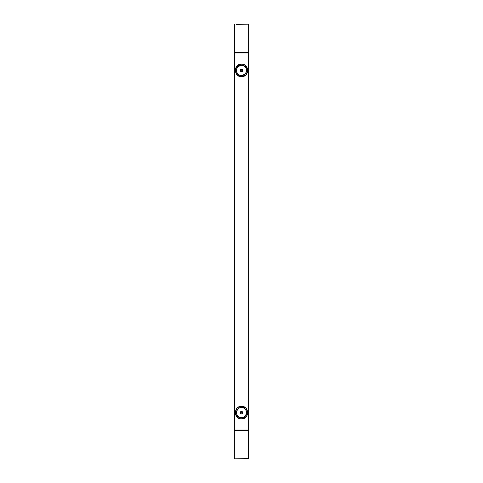 <?xml version="1.0" encoding="UTF-8"?>
<svg xmlns="http://www.w3.org/2000/svg" width="483" height="483" viewBox="0 0 483 483"><rect width="100%" height="100%" fill="white"/><g stroke="black" fill="none" stroke-linecap="round" stroke-linejoin="round"><path stroke-width="0.72" d="M247.725 413.436L242.786 418.785L246.608 416.31L247.779 411.981L245.865 408.057L241.5 406.3L239.007 406.813L237.038 408.147L235.324 411.317L235.324 413.901L237.038 417.07L240.214 418.785M243.347 406.577L243.987 406.813M243.993 406.813L245.744 407.942M245.95 408.135L247.67 411.311M235.275 411.782L235.324 411.323M235.33 411.311L237.05 408.135M237.256 407.942L238.844 406.885M239 406.819L239.731 406.553M235.324 413.889L235.275 413.436M240.902 418.888L241.367 418.918M238.379 418.091L235.33 413.913M247.676 69.111L247.725 69.564M247.725 71.218L247.676 71.677M235.275 69.564L235.324 69.105M235.33 69.093L238.415 64.891M240.214 76.568L236.392 74.092L235.221 69.763L237.135 65.839L241.633 64.082M244.621 64.909L247.67 69.087M239.653 76.423L239.013 76.187M239.007 76.187L237.256 75.058M237.05 74.865L235.33 71.689M247.67 71.689L245.95 74.865M245.744 75.058L244.156 76.115M244 76.181L243.269 76.447M241.5 64.082L243.993 64.595L245.962 65.93L247.676 69.099L247.302 72.867L245.962 74.853L242.786 76.568M242.098 76.67L240.902 76.67M236.211 52.412L248.636 52.412L234.647 52.695L248.636 52.979L234.364 52.979L248.636 52.979L248.636 430.021L234.364 430.021L248.636 430.021L234.647 430.305L248.636 430.588L248.353 458.85M236.422 52.695L246.578 52.695L236.422 52.695M236.211 24.434L248.353 24.15M236.422 24.15L246.578 24.15L236.422 24.15M247.441 430.305L235.559 430.305L247.441 430.305M234.647 24.15L234.364 430.588L247.688 430.588M247.688 458.566L234.647 458.85M247.441 458.85L235.559 458.85L247.441 458.85M245.316 417.596L245.642 417.33M237.358 417.33L237.684 417.596M241.5 418.888C249.596 419.232 249.596 405.986 241.5 406.33C233.404 405.986 233.404 419.232 241.5 418.888M237.684 407.622L237.358 407.887M245.642 407.887L245.316 407.622M242.786 418.755L243.13 418.67M241.5 418.773C233.549 419.111 233.549 406.106 241.5 406.445C249.451 406.106 249.451 419.111 241.5 418.773M241.5 417.747C234.877 418.03 234.877 407.187 241.5 407.471C248.123 407.187 248.123 418.03 241.5 417.747C248.123 418.03 248.123 407.187 241.5 407.471C234.877 407.187 234.877 418.03 241.5 417.747M242.52 407.61C236.133 406.016 233.977 416.563 240.48 417.608C246.867 419.202 249.023 408.654 242.52 407.61M242.502 407.718C248.854 408.739 246.747 419.051 240.498 417.493C234.146 416.473 236.253 406.167 242.502 407.718M241.784 411.208C239.791 411.776 239.604 412.705 241.216 414.009C243.209 413.442 243.396 412.512 241.784 411.208M245.316 75.378L245.642 75.113M237.358 75.113L237.684 75.378M241.5 76.67C249.596 77.014 249.596 63.768 241.5 64.112C233.404 63.768 233.404 77.014 241.5 76.67M237.684 65.404L237.358 65.67M245.642 65.67L245.316 65.404M242.786 76.537L243.13 76.459M241.5 76.555C233.549 76.894 233.549 63.889 241.5 64.227C249.451 63.889 249.451 76.894 241.5 76.555M241.5 75.529C234.877 75.813 234.877 64.97 241.5 65.253C248.123 64.97 248.123 75.813 241.5 75.529C248.123 75.813 248.123 64.97 241.5 65.253C234.877 64.97 234.877 75.813 241.5 75.529M245.769 67.596C242.394 61.939 233.392 67.843 237.231 73.193C240.606 78.844 249.608 72.939 245.769 67.596M245.672 67.656C249.427 72.885 240.631 78.657 237.328 73.126C233.573 67.898 242.369 62.126 245.672 67.656M242.695 69.606C240.89 68.592 240.093 69.111 240.305 71.176C242.11 72.19 242.907 71.671 242.695 69.606M241.289 411.927L241.361 411.908C242.194 412.023 242.394 412.44 241.947 413.164L241.953 413.158M241.319 411.914L241.361 411.908C240.619 412.748 240.788 413.128 241.856 413.056C242.134 412.349 241.923 412.09 241.222 412.259L241.017 411.921M241.186 412.216C241.965 412.035 242.194 412.325 241.886 413.092M240.969 412.132L240.788 412.548M242.212 412.639L242.116 412.971M241.029 412.023L240.709 411.77M241.651 411.908L241.349 411.908M241.898 412.651L242.255 412.367M241.373 69.691L241.397 69.685C242.249 69.878 242.406 70.313 241.886 70.989L241.832 71.025M241.717 69.715L241.422 69.685C240.612 70.446 240.739 70.838 241.814 70.868C242.158 70.198 241.971 69.914 241.259 70.017L241.083 69.661M241.228 69.975C242.019 69.866 242.225 70.18 241.838 70.91M240.8 70.518L240.939 70.838M241.156 69.769L240.8 70.258M241.114 69.793L240.848 70.095M241.458 71.303L241.959 71.182M241.892 70.476L242.279 70.228M239.785 76.32L240.395 76.67L243.215 76.32M242.605 418.888L240.395 418.888L243.215 418.538M248.636 52.412L248.636 24.434M234.364 430.588L234.364 458.566M240.395 418.888L239.785 418.538"/></g></svg>
